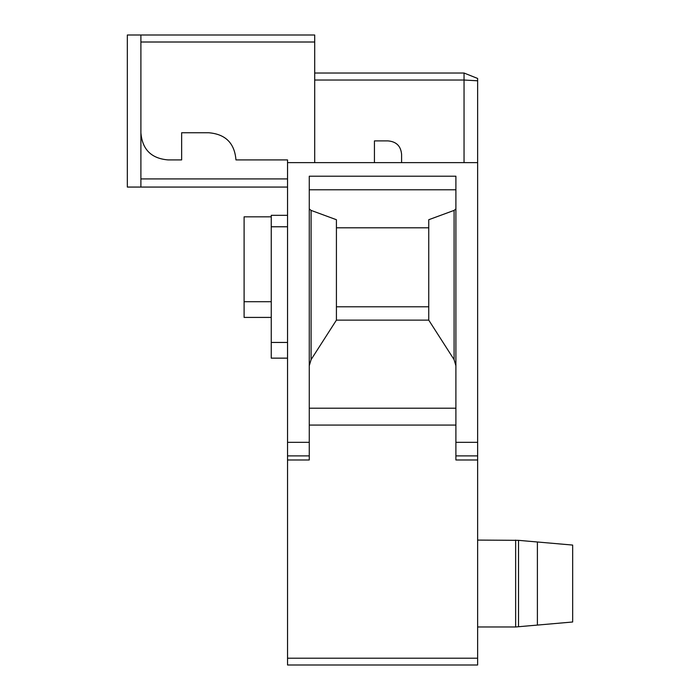 <?xml version="1.0" encoding="UTF-8"?>
<svg xmlns="http://www.w3.org/2000/svg" width="700" height="700" viewBox="0 0 700 700"><rect width="100%" height="100%" fill="white"/><g stroke="black" fill="none" stroke-linecap="round" stroke-linejoin="round"><path stroke-width="1.05" d="M314.703 73.019L464.048 73.019L477.627 78.453L477.627 665L287.543 665L287.543 159.915L235.953 159.915C234.614 143.22 225.557 134.173 208.793 132.755L181.641 132.755L181.641 159.915L168.061 159.915C151.296 158.506 142.24 149.45 140.901 132.755L140.901 35L314.703 35L314.703 162.627M140.901 35L127.33 35L127.33 187.066L140.901 187.066L140.901 78.453M140.901 70.297L140.901 42.009L314.703 42.009M428.75 306.784L336.42 306.784M455.901 365.759L454.09 359.642L428.75 320.127L428.75 219.721L454.09 210.394L455.901 208.95M428.75 227.797L336.42 227.797M428.75 320.127L336.42 320.127L336.42 219.721L311.089 210.394L309.269 208.95M309.269 365.759L311.089 359.642L336.42 320.127M287.543 442.33L309.269 442.33L309.269 176.207L455.901 176.207L455.901 455.901L477.627 455.901M287.543 459.979L309.269 459.979L309.269 442.33M287.543 162.627L477.627 162.627M477.627 459.979L455.901 459.979L455.901 455.901M287.543 455.901L309.269 455.901M140.901 187.066L287.543 187.066M271.25 317.415L244.099 317.415L244.099 216.825L271.25 216.825M287.543 358.146L271.25 358.146L271.25 215.32L287.543 215.32M455.901 189.787L309.269 189.787M464.048 73.019L477.627 78.453L464.048 73.019L464.048 162.627M374.439 162.627L374.439 140.901L388.019 140.901C396.401 141.61 400.925 146.134 401.599 154.481L401.599 162.627M537.399 625.082L537.399 541.992L572.67 545.072L572.67 621.994L515.646 626.981L477.627 626.981M518.516 626.727L518.516 540.339L477.627 540.085M537.399 541.992L518.516 540.339M515.646 626.981L515.646 540.085M455.901 408.205L309.269 408.205M311.089 359.642L311.089 210.394M455.901 442.33L477.627 442.33M455.901 425.084L309.269 425.084M287.543 658.21L477.627 658.21M244.099 301.709L271.25 301.709M287.543 342.449L271.25 342.449M271.25 226.774L287.543 226.774M140.901 178.92L287.543 178.92M454.09 359.642L454.09 210.394M314.703 80.027L464.048 80.027L477.627 80.789"/></g></svg>
